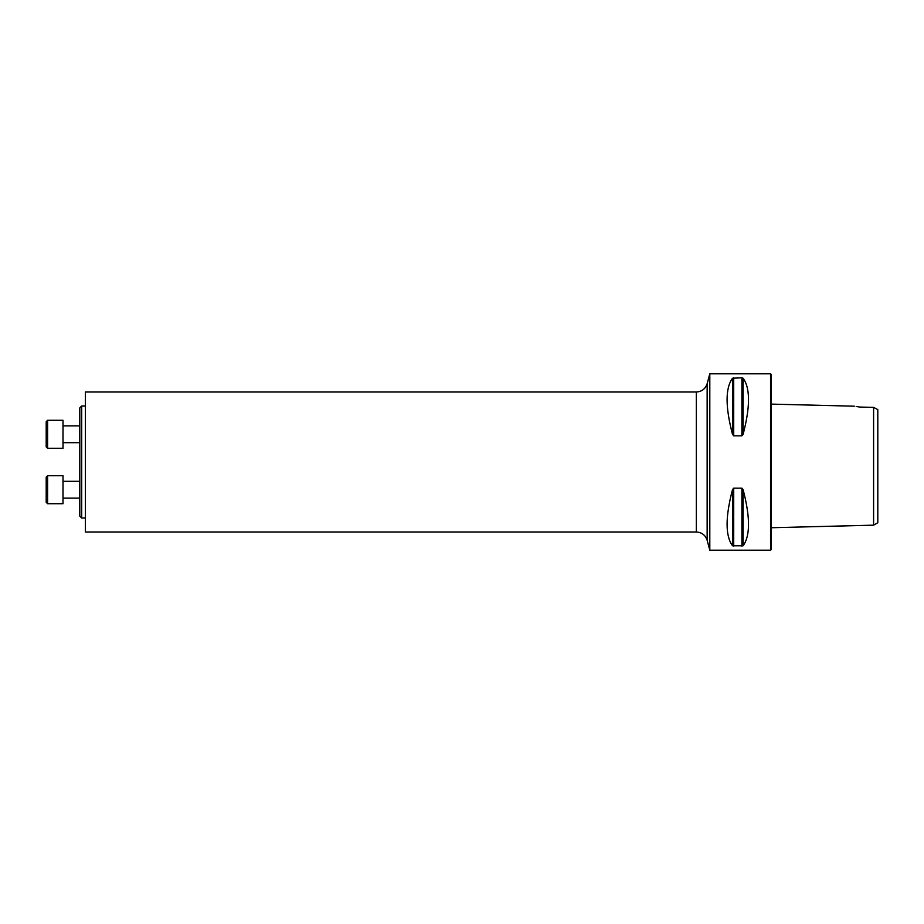 <?xml version="1.0" encoding="UTF-8"?>
<svg xmlns="http://www.w3.org/2000/svg" width="924" height="924" viewBox="0 0 924 924"><rect width="100%" height="100%" fill="white"/><g stroke="black" fill="none" stroke-linecap="round" stroke-linejoin="round"><path stroke-width="1.39" d="M81.693 517.994L79.799 516.112L79.799 407.888L81.693 406.006L81.693 517.994L85.401 517.994M877.8 522.741L877.8 409.598L873.596 407.368L873.596 525.167L877.8 522.741M854.33 406.19L771.401 404.111M859.736 407.057C852.956 405.936 852.956 405.936 859.736 407.057L873.596 407.368M859.17 406.953L856.19 406.456M709.805 462L709.805 373.804L770.558 373.804L770.558 550.196L709.805 550.196L709.805 462M741.891 488.172L743.104 489.639C750.311 517.174 750.311 535.885 743.104 545.761L732.501 545.761C725.282 535.885 725.282 517.174 732.501 489.639L733.714 488.172L741.891 488.172L741.891 546.223M741.891 377.777L743.104 378.239C750.311 388.115 750.311 406.826 743.104 434.361L741.891 435.828L733.714 435.828L732.501 434.361C725.282 406.826 725.282 388.115 732.501 378.239L741.891 377.777L741.891 435.828M770.558 373.804L771.401 374.636L771.401 549.364L770.558 550.196M707.149 540.297C705.416 535.1 701.801 532.328 696.326 532.005L85.401 532.005L85.401 391.995L696.326 391.995C701.801 391.672 705.405 388.9 707.149 383.703L707.149 540.297L709.805 550.196M63.005 420.281L63.005 448.279L47.598 448.279L47.598 420.281L63.005 420.281M47.598 448.279L46.2 446.881L46.2 421.679L47.598 420.281M63.005 475.721L63.005 503.719L47.598 503.719L47.598 475.721L63.005 475.721L47.598 475.721L46.2 477.119L47.598 475.721M46.2 502.321L47.598 503.719L46.2 502.321L46.2 477.119M743.104 489.639L743.104 545.761M733.714 488.172L733.714 546.223M732.501 489.639L732.501 545.761M743.104 378.239L743.104 434.361M733.714 377.777L733.714 435.828M732.501 378.239L732.501 434.361M696.326 532.005L696.326 391.995M771.401 527.731L873.596 525.167M707.149 383.703L709.805 373.804M85.401 406.006L81.693 406.006M63.005 442.677L79.799 442.677M63.005 425.883L79.799 425.883M63.005 498.117L79.799 498.117M63.005 481.323L79.799 481.323"/></g></svg>
